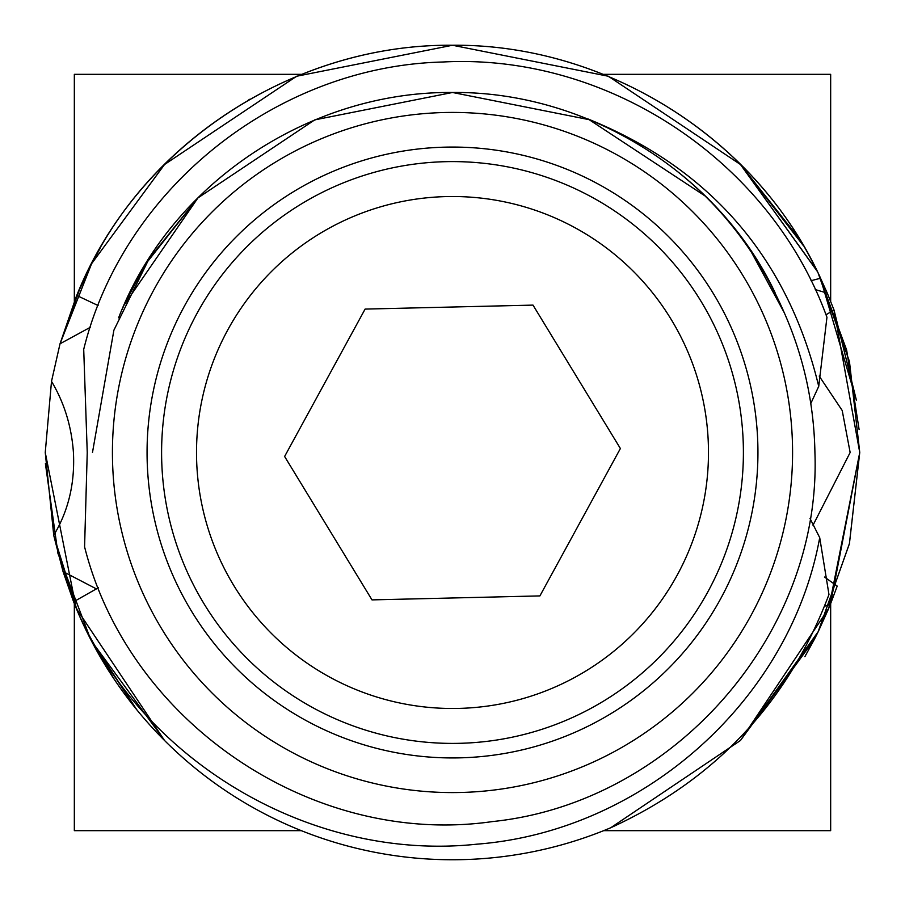 <?xml version="1.0" encoding="UTF-8"?>
<svg xmlns="http://www.w3.org/2000/svg" width="905" height="905" viewBox="0 0 905 905"><rect width="100%" height="100%" fill="white"/><g stroke="black" fill="none" stroke-linecap="round" stroke-linejoin="round"><path stroke-width="1.36" d="M98.34 587.775L73.599 601.802L79.572 616.124M83.147 624.065L91.71 641.396L135.286 707.891M96.496 588.951L63.033 571.541L53.746 535.24C68.407 510.873 74.968 483.293 73.429 452.5C71.552 426.413 64.244 402.702 51.506 381.367L60.024 343.787L90.206 327.361M84.584 546.835L87.242 452.5L83.713 349.364C123.487 188.093 277.484 66.11 442.85 62.004C608.443 53.146 770.472 161.35 826.955 317.282L818.731 386.356C787.622 257.925 710.764 168.816 588.171 119.03C679.236 157.64 744.589 222.166 784.228 312.632C803.81 357.09 814.036 403.721 814.919 452.5C821.774 633.975 673.546 802.927 492.512 821.57C312.655 847.465 128.861 722.688 84.584 546.835M819.195 376.073L842.204 410.508L850.146 452.5L813.007 525.239M824.5 577.039L837.216 586.101L830.383 604.348L824.557 606.226M816.423 635.287L814.183 639.677L740.471 740.471L610.728 827.758L740.471 740.471L828.754 608.352L859.75 452.5L833.991 309.951L826.005 314.793M53.87 535.839L77.242 610.728C144.11 762.802 312.067 861.741 476.822 844.184C642.052 831.514 789.975 700.923 819.715 537.66L828.969 594.528C788.346 701.918 715.595 779.669 610.728 827.758L740.471 740.471L815.269 637.561L818.29 631.532L849.444 543.532L859.75 452.5L849.456 361.536L818.346 273.582L849.456 361.536L859.75 452.5L833.991 309.951L859.75 452.5L833.991 309.951L859.75 452.5L849.433 361.434L818.256 273.401L849.433 361.434L859.75 452.5L833.991 309.951L856.368 400.101L820.156 277.349M819.715 537.66L809.975 518.373M757.938 452.5A305.438 305.438 0 0 0 452.5 147.062A305.438 305.438 0 0 0 147.062 452.5A305.438 305.438 0 0 0 452.5 757.938A305.438 305.438 0 0 0 757.938 452.5M798.47 237.664L740.471 164.529L816.898 270.663L813.448 263.898L816.898 270.663L740.471 164.529L608.352 76.246L452.5 45.25L296.648 76.246L164.529 164.529L91.801 263.423L164.529 164.529L296.648 76.246L452.5 45.25L608.352 76.246L740.471 164.529L817.204 271.274L740.471 164.529L816.898 270.663L740.471 164.529L608.352 76.246L452.5 45.25L296.648 76.246L164.529 164.529L91.801 263.423L100.116 248.343M810.971 280.731L820.575 278.22C757.066 138.25 606.045 43.825 452.5 45.25C292.326 43.802 136.417 146.01 76.744 295.46L60.024 343.787L76.744 295.46L60.024 343.787L80.455 286.851M53.746 535.24L45.25 452.5L53.746 535.24L45.25 452.5L53.746 535.24L45.25 452.5L51.506 381.367L45.25 452.5L51.506 381.367L45.25 452.5L51.506 381.367L45.25 452.5L76.246 608.352L164.529 740.471L91.643 641.26M814.919 266.749L813.448 263.898C747.27 131.983 600.4 43.802 452.5 45.25C304.487 43.802 157.538 132.107 91.416 264.17L76.744 295.46L60.024 343.787L91.416 264.158L82.378 282.609M80.545 286.67L60.024 343.787L76.744 295.46L98.091 305.528M91.416 264.17L81.416 284.736M859.094 429.468L846.628 349.941L818.256 273.412M816.977 270.821L740.471 164.529L803.04 245.21M53.893 535.941L73.724 602.097M804.884 656.657L814.183 639.677L740.471 740.471L610.728 827.758L740.471 740.471L818.29 631.532L830.383 604.348L859.75 452.5L849.388 543.803L818.041 632.029M53.915 536.088L63.033 571.53L53.915 536.088L76.009 607.764M73.599 601.802L63.033 571.541L77.242 610.728A407.25 407.25 0 0 0 610.728 827.758L740.471 740.471L814.183 639.677L740.471 740.471L610.728 827.758L740.471 740.471L815.269 637.561M818.29 631.532L849.444 543.52L859.75 452.5L849.444 543.52L818.29 631.532L828.754 608.352M45.408 463.665L57.943 553.385L90.681 639.428M91.654 641.294L114.313 679.406M830.383 604.348L859.75 452.5M73.701 602.029L74.018 602.854M792.576 452.5A340.076 340.076 0 0 0 452.5 112.424A340.076 340.076 0 0 0 112.424 452.5A340.076 340.076 0 0 0 452.5 792.576A340.076 340.076 0 0 0 792.576 452.5M815.247 289.566L827.283 293.141L819.534 276.025M816.898 270.663L740.471 164.529L608.352 76.246L452.5 45.25L296.648 76.246L164.529 164.529L91.801 263.423M827.283 293.141L833.991 309.951M820.575 278.22L820.066 277.145M63.033 571.541L78.939 614.699M79.007 614.846L90.738 639.541M90.545 639.156L136.779 709.735M784.228 312.632L750.471 250.447M705.131 196L588.171 119.03M775.042 292.575C717.756 172.12 585.942 91.224 452.5 92.48C309.318 91.19 170.321 183.489 118.6 317.87M590.275 119.89L452.5 92.48L314.725 119.89L197.935 197.935L123.951 305.302L197.935 197.935L314.725 119.89L452.5 92.48L590.275 119.89L452.5 92.48L314.725 119.89L197.935 197.935L123.951 305.302L197.935 197.935L314.725 119.89L452.5 92.48L590.275 119.89L452.5 92.48L314.725 119.89L197.935 197.935L123.951 305.302L197.935 197.935L314.725 119.89L452.5 92.48L590.275 119.89L452.5 92.48L314.725 119.89L197.935 197.935L123.951 305.302L197.935 197.935L314.725 119.89L452.5 92.48L590.275 119.89L452.5 92.48L314.725 119.89L197.935 197.935L123.951 305.302L197.935 197.935L314.725 119.89L452.5 92.48L590.275 119.89L452.5 92.48L314.725 119.89L197.935 197.935L146.135 263.423L197.935 197.935L314.725 119.89L452.5 92.48L590.275 119.89L452.5 92.48L314.725 119.89L197.935 197.935L123.951 305.302L143.092 268.446L123.951 305.302L197.935 197.935L314.725 119.89L452.5 92.48L590.275 119.89L452.5 92.48L314.725 119.89L197.935 197.935L149.042 258.796L113.894 330.189L92.48 452.5L113.894 330.189M759.94 265.176L756.41 259.497M810.79 403.517L818.731 386.356M249.927 99.199L248.343 100.116M76.246 296.648L60.024 343.798M123.34 306.671L122.118 309.476L123.34 306.671M142.775 268.989L142.413 269.588L142.775 268.989M142.176 269.995L141.802 270.629L142.176 269.995M603.658 74.334L830.666 74.334L830.666 301.342M830.666 603.658L830.666 830.666L603.658 830.666M74.334 301.342L74.334 74.334L301.342 74.334M301.342 830.666L74.334 830.666L74.334 603.658M197.188 313.073A290.901 290.901 0 0 1 591.927 197.188A290.901 290.901 0 0 1 707.812 591.927A290.901 290.901 0 0 1 313.073 707.812A290.901 290.901 0 0 1 197.188 313.073A290.901 290.901 0 0 0 313.073 707.812A290.901 290.901 0 0 0 707.812 591.927M539.9 595.909L620.389 448.518L533 305.109L365.1 309.091L284.611 456.482L372 599.891L539.9 595.909M677.166 575.195A255.991 255.991 0 0 0 575.195 227.834A255.991 255.991 0 0 0 227.834 329.805A255.991 255.991 0 0 0 329.805 677.166A255.991 255.991 0 0 0 677.166 575.195"/></g></svg>
